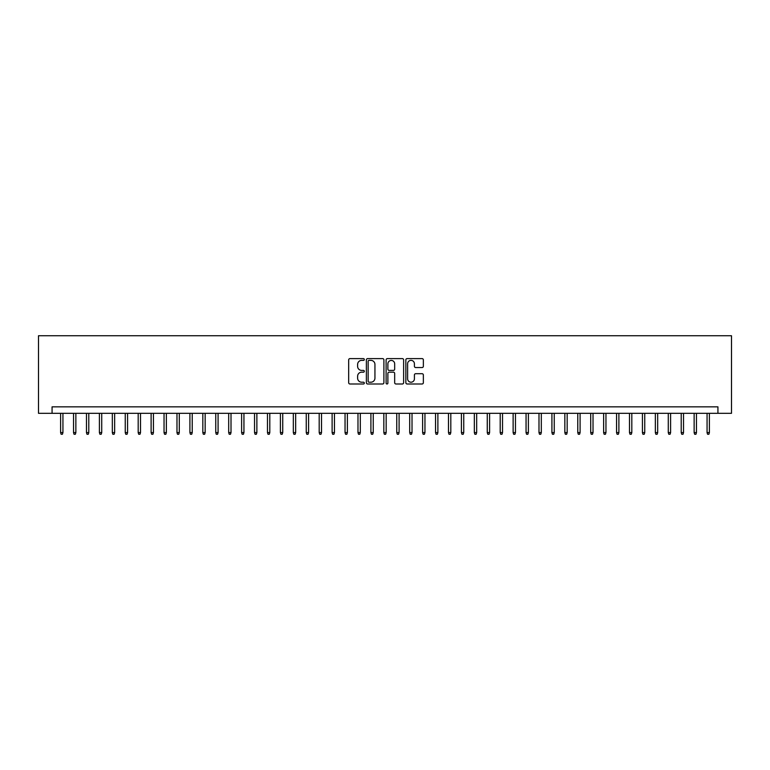 <?xml version="1.0" encoding="UTF-8"?>
<svg xmlns="http://www.w3.org/2000/svg" width="770" height="770" viewBox="0 0 770 770"><rect width="100%" height="100%" fill="white"/><g stroke="black" fill="none" stroke-linecap="round" stroke-linejoin="round"><path stroke-width="1.16" d="M364.316 359.494A0.886 0.886 0 0 0 363.43 358.608L349.946 358.608A1.271 1.271 0 0 0 348.675 359.869L348.675 382.719A1.271 1.271 0 0 0 349.946 383.989L363.43 383.989A0.886 0.886 0 0 0 364.316 383.094A0.886 0.886 0 0 0 363.43 382.209L361.679 382.209A4.062 4.062 0 0 1 357.617 378.147L357.617 376.241A4.062 4.062 0 0 1 361.679 372.18L363.43 372.18A0.886 0.886 0 0 0 364.316 371.294A0.886 0.886 0 0 0 363.43 370.409L361.679 370.409A4.062 4.062 0 0 1 357.617 366.347L357.617 364.441A4.062 4.062 0 0 1 361.679 360.379L363.43 360.379A0.886 0.886 0 0 0 364.316 359.494M422.085 367.55A1.271 1.271 0 0 0 423.356 366.279L423.356 359.869A1.271 1.271 0 0 0 422.085 358.608L407.118 358.608A1.271 1.271 0 0 0 405.848 359.869L405.848 382.719A1.271 1.271 0 0 0 407.118 383.989L422.085 383.989A1.271 1.271 0 0 0 423.356 382.719L423.356 374.971A1.271 1.271 0 0 0 422.085 373.71L415.685 373.71A1.271 1.271 0 0 0 414.414 374.971L414.414 378.811A3.398 3.398 0 0 1 411.016 382.209A3.398 3.398 0 0 1 407.619 378.811L407.619 363.777A3.398 3.398 0 0 1 411.016 360.379A3.398 3.398 0 0 1 414.414 363.777L414.414 366.279A1.271 1.271 0 0 0 415.685 367.55L422.085 367.55M717.929 413.317L731.5 413.317L731.5 335.739L38.5 335.739L38.5 413.317L717.929 413.317L717.929 406.849L52.071 406.849L52.071 413.317M383.893 359.869A1.271 1.271 0 0 0 382.623 358.608L367.646 358.608A1.271 1.271 0 0 0 366.376 359.869L366.376 382.719A1.271 1.271 0 0 0 367.646 383.989L382.623 383.989A1.271 1.271 0 0 0 383.893 382.719L383.893 359.869M387.377 358.608L402.354 358.608A1.271 1.271 0 0 1 403.624 359.869L403.624 382.719A1.271 1.271 0 0 1 402.354 383.989L395.944 383.989A1.271 1.271 0 0 1 394.673 382.719L394.673 373.45A1.271 1.271 0 0 0 393.412 372.18L389.158 372.18A1.271 1.271 0 0 0 387.887 373.45L387.887 383.094A0.886 0.886 0 0 1 387.002 383.989A0.886 0.886 0 0 1 386.107 383.094L386.107 359.869A1.271 1.271 0 0 1 387.377 358.608M369.042 360.379A0.886 0.886 0 0 0 368.156 361.265L368.156 381.323A0.886 0.886 0 0 0 369.042 382.209L370.88 382.209A4.062 4.062 0 0 0 374.942 378.147L374.942 364.441A4.062 4.062 0 0 0 370.88 360.379L369.042 360.379M394.673 363.835A3.398 3.398 0 0 0 391.285 360.447A3.398 3.398 0 0 0 387.887 363.835L387.887 369.138A1.271 1.271 0 0 0 389.158 370.409L393.412 370.409A1.271 1.271 0 0 0 394.673 369.138L394.673 363.835M62.938 432.576L62.418 434.261L61.128 434.261L60.609 432.576L62.938 432.576L62.938 413.317M60.609 432.576L60.609 413.317M75.864 432.576L75.344 434.261L74.055 434.261L73.535 432.576L75.864 432.576L75.864 413.317M73.535 432.576L73.535 413.317M88.791 432.576L88.281 434.261L86.981 434.261L86.471 432.576L88.791 432.576L88.791 413.317M86.471 432.576L86.471 413.317M101.727 432.576L101.207 434.261L99.917 434.261L99.397 432.576L101.727 432.576L101.727 413.317M99.397 432.576L99.397 413.317M114.653 432.576L114.133 434.261L112.843 434.261L112.324 432.576L114.653 432.576L114.653 413.317M112.324 432.576L112.324 413.317M127.579 432.576L127.06 434.261L125.77 434.261L125.25 432.576L127.579 432.576L127.579 413.317M125.25 432.576L125.25 413.317M140.515 432.576L139.996 434.261L138.696 434.261L138.186 432.576L140.515 432.576L140.515 413.317M138.186 432.576L138.186 413.317M153.442 432.576L152.922 434.261L151.632 434.261L151.113 432.576L153.442 432.576L153.442 413.317M151.113 432.576L151.113 413.317M166.368 432.576L165.848 434.261L164.559 434.261L164.039 432.576L166.368 432.576L166.368 413.317M164.039 432.576L164.039 413.317M179.294 432.576L178.784 434.261L177.485 434.261L176.975 432.576L179.294 432.576L179.294 413.317M176.975 432.576L176.975 413.317M192.231 432.576L191.711 434.261L190.421 434.261L189.901 432.576L192.231 432.576L192.231 413.317M189.901 432.576L189.901 413.317M205.157 432.576L204.637 434.261L203.347 434.261L202.828 432.576L205.157 432.576L205.157 413.317M202.828 432.576L202.828 413.317M218.083 432.576L217.564 434.261L216.274 434.261L215.754 432.576L218.083 432.576L218.083 413.317M215.754 432.576L215.754 413.317M231.01 432.576L230.499 434.261L229.2 434.261L228.69 432.576L231.01 432.576L231.01 413.317M228.69 432.576L228.69 413.317M243.946 432.576L243.426 434.261L242.136 434.261L241.616 432.576L243.946 432.576L243.946 413.317M241.616 432.576L241.616 413.317M256.872 432.576L256.352 434.261L255.062 434.261L254.543 432.576L256.872 432.576L256.872 413.317M254.543 432.576L254.543 413.317M269.798 432.576L269.288 434.261L267.989 434.261L267.479 432.576L269.798 432.576L269.798 413.317M267.479 432.576L267.479 413.317M282.734 432.576L282.215 434.261L280.925 434.261L280.405 432.576L282.734 432.576L282.734 413.317M280.405 432.576L280.405 413.317M295.661 432.576L295.141 434.261L293.851 434.261L293.332 432.576L295.661 432.576L295.661 413.317M293.332 432.576L293.332 413.317M308.587 432.576L308.067 434.261L306.778 434.261L306.258 432.576L308.587 432.576L308.587 413.317M306.258 432.576L306.258 413.317M321.514 432.576L321.003 434.261L319.704 434.261L319.194 432.576L321.514 432.576L321.514 413.317M319.194 432.576L319.194 413.317M334.45 432.576L333.93 434.261L332.64 434.261L332.12 432.576L334.45 432.576L334.45 413.317M332.12 432.576L332.12 413.317M347.376 432.576L346.856 434.261L345.566 434.261L345.047 432.576L347.376 432.576L347.376 413.317M345.047 432.576L345.047 413.317M360.302 432.576L359.792 434.261L358.493 434.261L357.983 432.576L360.302 432.576L360.302 413.317M357.983 432.576L357.983 413.317M373.238 432.576L372.719 434.261L371.429 434.261L370.909 432.576L373.238 432.576L373.238 413.317M370.909 432.576L370.909 413.317M386.165 432.576L385.645 434.261L384.355 434.261L383.835 432.576L386.165 432.576L386.165 413.317M383.835 432.576L383.835 413.317M399.091 432.576L398.571 434.261L397.281 434.261L396.762 432.576L399.091 432.576L399.091 413.317M396.762 432.576L396.762 413.317M412.017 432.576L411.507 434.261L410.208 434.261L409.698 432.576L412.017 432.576L412.017 413.317M409.698 432.576L409.698 413.317M424.953 432.576L424.434 434.261L423.144 434.261L422.624 432.576L424.953 432.576L424.953 413.317M422.624 432.576L422.624 413.317M437.88 432.576L437.36 434.261L436.07 434.261L435.55 432.576L437.88 432.576L437.88 413.317M435.55 432.576L435.55 413.317M450.806 432.576L450.296 434.261L448.997 434.261L448.486 432.576L450.806 432.576L450.806 413.317M448.486 432.576L448.486 413.317M463.742 432.576L463.222 434.261L461.933 434.261L461.413 432.576L463.742 432.576L463.742 413.317M461.413 432.576L461.413 413.317M476.668 432.576L476.149 434.261L474.859 434.261L474.339 432.576L476.668 432.576L476.668 413.317M474.339 432.576L474.339 413.317M489.595 432.576L489.075 434.261L487.785 434.261L487.266 432.576L489.595 432.576L489.595 413.317M487.266 432.576L487.266 413.317M502.521 432.576L502.011 434.261L500.712 434.261L500.202 432.576L502.521 432.576L502.521 413.317M500.202 432.576L500.202 413.317M515.457 432.576L514.938 434.261L513.648 434.261L513.128 432.576L515.457 432.576L515.457 413.317M513.128 432.576L513.128 413.317M528.384 432.576L527.864 434.261L526.574 434.261L526.054 432.576L528.384 432.576L528.384 413.317M526.054 432.576L526.054 413.317M541.31 432.576L540.8 434.261L539.5 434.261L538.99 432.576L541.31 432.576L541.31 413.317M538.99 432.576L538.99 413.317M554.246 432.576L553.726 434.261L552.437 434.261L551.917 432.576L554.246 432.576L554.246 413.317M551.917 432.576L551.917 413.317M567.172 432.576L566.653 434.261L565.363 434.261L564.843 432.576L567.172 432.576L567.172 413.317M564.843 432.576L564.843 413.317M580.099 432.576L579.579 434.261L578.289 434.261L577.769 432.576L580.099 432.576L580.099 413.317M577.769 432.576L577.769 413.317M593.025 432.576L592.515 434.261L591.216 434.261L590.706 432.576L593.025 432.576L593.025 413.317M590.706 432.576L590.706 413.317M605.961 432.576L605.441 434.261L604.152 434.261L603.632 432.576L605.961 432.576L605.961 413.317M603.632 432.576L603.632 413.317M618.888 432.576L618.368 434.261L617.078 434.261L616.558 432.576L618.888 432.576L618.888 413.317M616.558 432.576L616.558 413.317M631.814 432.576L631.304 434.261L630.004 434.261L629.485 432.576L631.814 432.576L631.814 413.317M629.485 432.576L629.485 413.317M644.75 432.576L644.23 434.261L642.94 434.261L642.421 432.576L644.75 432.576L644.75 413.317M642.421 432.576L642.421 413.317M657.676 432.576L657.157 434.261L655.867 434.261L655.347 432.576L657.676 432.576L657.676 413.317M655.347 432.576L655.347 413.317M670.603 432.576L670.083 434.261L668.793 434.261L668.273 432.576L670.603 432.576L670.603 413.317M668.273 432.576L668.273 413.317M683.529 432.576L683.019 434.261L681.72 434.261L681.209 432.576L683.529 432.576L683.529 413.317M681.209 432.576L681.209 413.317M696.465 432.576L695.945 434.261L694.656 434.261L694.136 432.576L696.465 432.576L696.465 413.317M694.136 432.576L694.136 413.317M709.391 432.576L708.872 434.261L707.582 434.261L707.062 432.576L709.391 432.576L709.391 413.317M707.062 432.576L707.062 413.317"/></g></svg>
